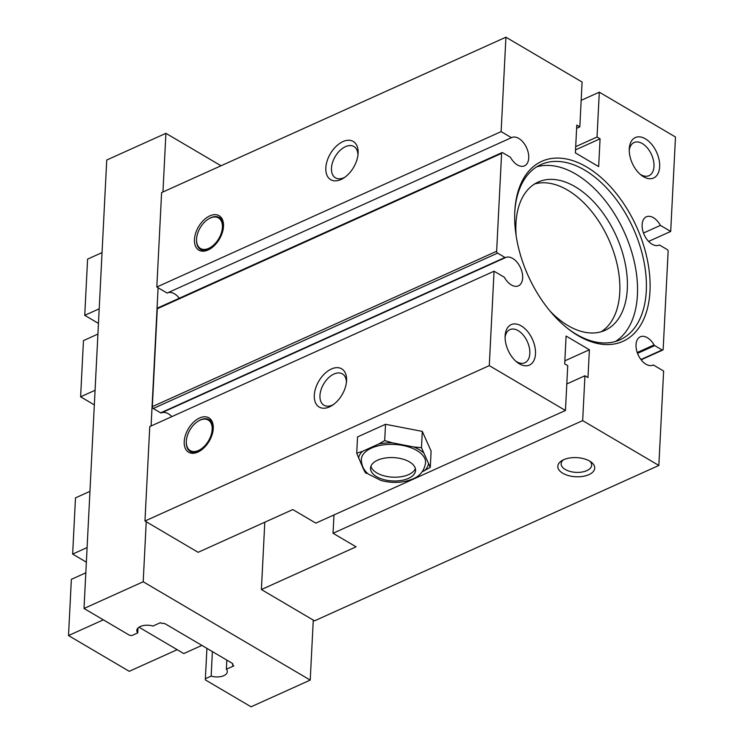 <?xml version="1.0" encoding="UTF-8"?>
<svg xmlns="http://www.w3.org/2000/svg" width="744" height="744" viewBox="0 0 744 744"><rect width="100%" height="100%" fill="white"/><g stroke="black" fill="none" stroke-linecap="round" stroke-linejoin="round"><path stroke-width="1.12" d="M367.88 473.658L365.527 472.942L363.649 469.566L356.72 453.208L357.548 436.914L385.522 424.285L422.304 431.39L431.111 451.124L430.283 467.418L422.183 471.817M356.72 453.208L362.542 451.32L378.798 443.982L384.695 440.578L392.367 442.829L413.738 446.958L421.476 447.693L430.283 467.418M421.476 447.693L422.304 431.39M384.695 440.578L385.522 424.285M511.426 137.687A15.531 9.356 65.7 0 1 511.714 137.547A15.531 9.356 65.7 0 1 526.622 147.851A15.531 9.356 65.7 0 1 524.483 165.847A15.531 9.356 65.7 0 1 510.691 157.728A1.479 0.893 65.7 0 0 510.049 157.04L502.674 152.697A1.479 0.893 65.7 0 0 502.005 152.613A1.479 0.893 65.7 0 0 501.596 153.366L496.639 251.258A1.479 0.893 65.7 0 0 497.587 253.118L504.962 257.461A1.479 0.893 65.7 0 0 505.632 257.545A15.531 9.356 65.7 0 1 520.549 267.859A15.531 9.356 65.7 0 1 518.41 285.854A15.531 9.356 65.7 0 1 504.358 277.27L494.062 271.216L149.758 426.591L144.968 521.014L489.282 365.639L565.459 410.483L567.728 365.639L564.696 363.853L566.1 336.056L589.388 349.764L587.974 377.552L584.942 375.767L582.664 420.611L658.849 465.456L663.629 371.033L653.344 364.969A15.531 9.356 65.7 0 1 653.046 365.109A15.531 9.356 65.7 0 1 638.138 354.804A15.531 9.356 65.7 0 1 640.277 336.809A15.531 9.356 65.7 0 1 654.069 344.928A1.479 0.893 65.7 0 0 654.711 345.616L662.095 349.959A1.479 0.893 65.7 0 0 662.764 350.043A1.479 0.893 65.7 0 0 663.164 349.289L668.131 251.398A1.479 0.893 65.7 0 0 667.182 249.538L659.798 245.195A1.479 0.893 65.7 0 0 659.128 245.111A15.531 9.356 65.7 0 1 644.22 234.797A15.531 9.356 65.7 0 1 646.359 216.802A15.531 9.356 65.7 0 1 660.412 225.386L670.697 231.44L675.487 137.017L599.301 92.172L597.032 137.017L600.073 138.803L598.66 166.6L575.382 152.892L576.786 125.104L579.827 126.889L582.096 82.045L505.92 37.2L501.131 131.623L511.426 137.687L167.121 293.062L158.091 287.751L151.088 425.987M144.968 521.014L198.118 552.308L292.801 509.575L315.837 523.134L565.459 410.483M333.972 514.95L333.042 533.262L356.078 546.821L261.395 589.546L314.535 620.84L658.849 465.456M333.349 404.615A18.182 11.039 120.5 0 1 323.966 405.22A18.182 11.039 120.5 0 1 319.957 395.529A18.182 11.039 120.5 0 1 328.383 377.933A18.182 11.039 120.5 0 1 342.407 373.888A18.182 11.039 120.5 0 1 346.434 382.388M314.303 395.222A22.181 13.476 120.5 0 1 331.406 368.996A22.181 13.476 120.5 0 1 346.583 380.658A22.181 13.476 120.5 0 1 346.574 380.844A22.181 13.476 120.5 0 1 332.066 405.489A22.181 13.476 120.5 0 1 314.303 395.222M184.214 441.592A19.967 12.127 120.5 0 1 199.606 417.979A19.967 12.127 120.5 0 1 213.268 428.479A19.967 12.127 120.5 0 1 213.258 428.646A19.967 12.127 120.5 0 1 200.201 450.827A19.967 12.127 120.5 0 1 184.214 441.592M494.062 271.216L489.282 365.639M146.233 521.767L143.201 581.761L84.016 608.471L106.736 160.025L165.912 133.325L162.945 191.98M505.92 37.2L161.606 192.584L156.826 287.007L158.091 287.751M194.454 239.475A19.967 12.127 120.5 0 1 209.845 215.862A19.967 12.127 120.5 0 1 223.507 226.362A19.967 12.127 120.5 0 1 223.498 226.539A19.967 12.127 120.5 0 1 210.44 248.71A19.967 12.127 120.5 0 1 194.454 239.475M325.826 167.846A22.181 13.476 120.5 0 1 342.919 141.611A22.181 13.476 120.5 0 1 358.106 153.283A22.181 13.476 120.5 0 1 358.097 153.469A22.181 13.476 120.5 0 1 343.589 178.114A22.181 13.476 120.5 0 1 325.826 167.846M156.826 287.007L501.131 131.623M179.323 298.232A15.531 9.356 65.7 0 0 167.707 292.801M171.855 416.621A15.531 9.356 65.7 0 0 161.327 412.929L505.632 257.545M502.005 152.613L157.691 307.988A1.479 0.893 65.7 0 0 157.291 308.741L152.325 406.643A1.479 0.893 65.7 0 0 153.273 408.502L160.657 412.846A1.479 0.893 65.7 0 0 161.327 412.929M659.649 166.721A22.181 13.355 65.7 0 0 645.494 138.877A22.181 13.355 65.7 0 0 629.284 148.661A22.181 13.355 65.7 0 0 629.275 148.847A22.181 13.355 65.7 0 0 641.263 175.193A22.181 13.355 65.7 0 0 659.649 166.721M535.485 353.809A22.181 13.355 65.7 0 0 521.339 325.965A22.181 13.355 65.7 0 0 505.13 335.749A22.181 13.355 65.7 0 0 505.12 335.935A22.181 13.355 65.7 0 0 517.108 362.291A22.181 13.355 65.7 0 0 535.485 353.809M649.977 291.118A98.729 59.464 65.7 0 0 586.988 167.177A98.729 59.464 65.7 0 0 514.839 210.719A98.729 59.464 65.7 0 0 514.792 211.538A98.729 59.464 65.7 0 0 568.146 328.848A98.729 59.464 65.7 0 0 649.977 291.118M576.628 128.331L579.827 126.889M575.531 149.879L600.073 138.803M575.698 146.652L597.032 137.017M581.166 100.356L599.301 92.172M143.201 581.761L310.229 680.09L313.271 620.087M264.799 522.214L261.395 589.546M221.024 165.763L165.912 133.325M84.016 608.471L129.763 635.404L131.986 635.516L137.761 632.912A11.095 5.747 2.9 0 1 136.822 630.41A11.095 5.747 2.9 0 1 152.976 626.048L160.425 622.682L161.653 623.398A3.701 1.916 2.9 0 1 165.587 624.039L231.895 663.071A3.701 1.916 2.9 0 1 232.9 664.476A3.701 1.916 2.9 0 1 232.602 665.164L233.821 665.889L226.371 669.247A11.095 5.747 2.9 0 1 227.301 671.758A11.095 5.747 2.9 0 1 211.157 676.119L205.372 678.723L206.916 648.368L205.307 679.867L251.054 706.8L310.229 680.09M652.758 365.239L653.344 364.969M643.495 233.021L660.412 225.386M648.61 241.419L670.697 231.44M588.913 474.644A18.488 9.579 -177.1 0 0 591.248 462.145A18.488 9.579 -177.1 0 0 563.608 459.746A18.488 9.579 -177.1 0 0 561.869 460.657A18.488 9.579 -177.1 0 0 563.72 473.77A18.488 9.579 -177.1 0 0 588.913 474.644M333.042 533.262L582.664 420.611M566.798 383.951L584.942 375.767M564.845 360.84L589.388 349.764M563.348 459.866A15.28 7.914 -177.1 0 0 561.134 463.689A15.28 7.914 -177.1 0 0 570.164 471.464A15.28 7.914 -177.1 0 0 586.867 470.617A15.28 7.914 -177.1 0 0 591.666 465.233A15.28 7.914 -177.1 0 0 589.853 461.206M205.372 678.723L205.307 679.867M226.836 660.095L226.371 669.247M212.393 651.595L211.157 676.119M232.667 663.75L232.602 665.164M138.003 628.01L137.761 632.912M344.863 177.239A18.182 11.039 120.5 0 1 335.479 177.844A18.182 11.039 120.5 0 1 331.48 168.144A18.182 11.039 120.5 0 1 339.906 150.558A18.182 11.039 120.5 0 1 353.921 146.512A18.182 11.039 120.5 0 1 357.948 155.012M567.384 328.243A96.115 57.893 65.7 0 0 620.012 339.794A96.115 57.893 65.7 0 0 646.285 290.923A96.115 57.893 65.7 0 0 611.828 193.858A96.115 57.893 65.7 0 0 540.944 164.573A96.115 57.893 65.7 0 0 514.783 211.687M615.446 341.487A96.115 57.893 65.7 0 0 637.422 294.922A96.115 57.893 65.7 0 0 605.374 200.833A96.115 57.893 65.7 0 0 536.656 166.888M550.067 311.094A81.329 48.983 65.7 0 0 605.077 330.317A81.329 48.983 65.7 0 0 627.304 288.96A81.329 48.983 65.7 0 0 598.148 206.832A81.329 48.983 65.7 0 0 538.172 182.057A81.329 48.983 65.7 0 0 515.945 223.405A81.329 48.983 65.7 0 0 516.178 236.015M601.189 331.75A81.329 48.983 65.7 0 0 619.771 292.355A81.329 48.983 65.7 0 0 592.661 212.756A81.329 48.983 65.7 0 0 534.518 184.019M515.89 361.268A18.182 10.946 65.7 0 0 524.864 362.756A18.182 10.946 65.7 0 0 529.83 353.512A18.182 10.946 65.7 0 0 523.32 335.153A18.182 10.946 65.7 0 0 509.91 329.62A18.182 10.946 65.7 0 0 505.092 337.339M640.045 174.18A18.182 10.946 65.7 0 0 649.028 175.668A18.182 10.946 65.7 0 0 653.995 166.423A18.182 10.946 65.7 0 0 647.475 148.065A18.182 10.946 65.7 0 0 634.074 142.532A18.182 10.946 65.7 0 0 629.247 150.242M210.905 248.412A18.488 11.225 120.5 0 1 196.546 239.587A18.488 11.225 120.5 0 1 196.555 239.429A18.488 11.225 120.5 0 1 196.565 239.27M208.413 219.043A18.488 11.225 120.5 0 1 208.636 218.894A18.488 11.225 120.5 0 1 223.46 227.078M196.574 239.047A17.744 10.779 120.5 0 1 196.583 238.898A17.744 10.779 120.5 0 1 208.19 219.182A17.744 10.779 120.5 0 1 222.4 227.394A17.744 10.779 120.5 0 1 208.72 248.375A17.744 10.779 120.5 0 1 196.574 239.047M200.666 450.529A18.488 11.225 120.5 0 1 186.307 441.704A18.488 11.225 120.5 0 1 186.316 441.545A18.488 11.225 120.5 0 1 186.326 441.387M198.174 421.16A18.488 11.225 120.5 0 1 198.397 421.011A18.488 11.225 120.5 0 1 213.221 429.195M186.335 441.164A17.744 10.779 120.5 0 1 186.344 441.006A17.744 10.779 120.5 0 1 197.951 421.299A17.744 10.779 120.5 0 1 212.161 429.502A17.744 10.779 120.5 0 1 198.481 450.492A17.744 10.779 120.5 0 1 186.335 441.164M392.367 442.829A35.117 18.191 -177.1 0 0 378.798 443.982M425.587 462.703A32.159 16.666 -177.1 0 0 406.596 446.335A32.159 16.666 -177.1 0 0 371.451 448.111A32.159 16.666 -177.1 0 0 361.342 459.448C361.472 468.32 366.578 472.645 368.419 474.123L380.956 480.457C392.293 483.488 402.923 482.977 412.855 478.922C420.062 476.058 424.312 470.654 425.587 462.703M424.387 470.822A35.117 18.191 -177.1 0 0 428.404 464.042M423.289 452.575A35.117 18.191 -177.1 0 0 413.738 446.958M362.542 451.32A35.117 18.191 -177.1 0 0 358.534 458.099M363.649 469.566A35.117 18.191 -177.1 0 0 365.137 470.766M377.608 460.192A22.553 11.681 -177.1 0 0 370.531 468.143A22.553 11.681 -177.1 0 0 383.839 479.61A22.553 11.681 -177.1 0 0 408.493 478.373A22.553 11.681 -177.1 0 0 415.571 470.422A22.553 11.681 -177.1 0 0 402.262 458.955A22.553 11.681 -177.1 0 0 377.608 460.192M370.921 466.265A22.553 11.681 -177.1 0 0 385.736 476.244A22.553 11.681 -177.1 0 0 408.679 474.579A22.553 11.681 -177.1 0 0 415.366 468.515M201.875 645.401L183.777 653.567L139.007 627.211M177.184 649.689L129.251 671.321L68.513 635.562L103.342 619.845M68.513 635.562L71.359 579.344L85.82 572.824M86.369 562.157L72.642 554.085L75.488 497.866L89.95 491.347M72.642 554.085L87.104 547.556M98.459 323.408L84.742 315.335L99.203 308.807M102.049 252.597L87.587 259.117L84.742 315.335M94.33 404.894L80.612 396.812L83.458 340.603L97.92 334.075M80.612 396.812L95.074 390.284M157.291 308.741L501.596 153.366M152.325 406.643L496.639 251.258M153.273 408.502L497.587 253.118M160.657 412.846L504.962 257.461M637.236 352.526L654.069 344.928M637.543 353.363L654.711 345.616M640.919 359.519L662.095 349.959M662.764 350.043L641.133 359.808M196.583 238.898L196.555 239.429M186.344 441.006L186.316 441.545"/></g></svg>

